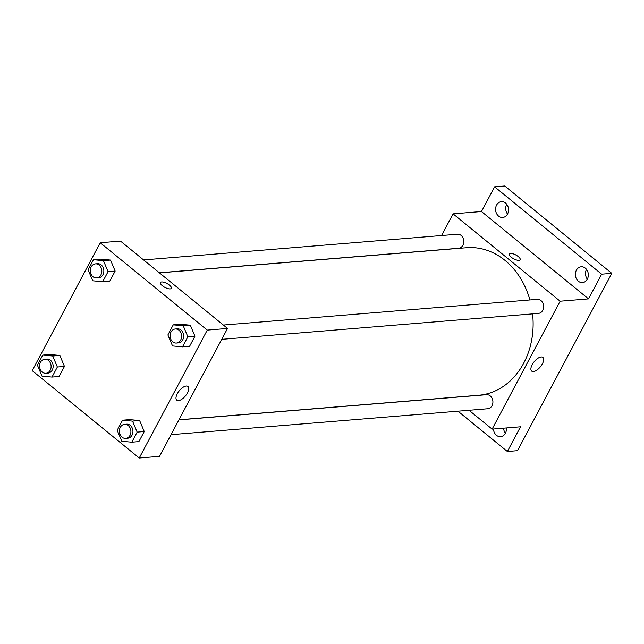 <?xml version="1.0" encoding="UTF-8"?>
<svg xmlns="http://www.w3.org/2000/svg" width="644" height="644" viewBox="0 0 644 644"><rect width="100%" height="100%" fill="white"/><g stroke="black" fill="none" stroke-linecap="round" stroke-linejoin="round"><path stroke-width="0.97" d="M503.6 428.18A7.929 6.472 -94.7 0 0 505.403 433.235M586.523 269.377A7.929 6.472 -94.7 0 0 587.32 279.158M506.723 204.253A7.929 6.472 -94.7 0 0 507.528 214.033M441.559 235.527L453.086 213.848L481.479 211.522L494.616 186.816L504.759 185.979L611.8 273.346L517.51 450.671L507.375 451.5L457.964 411.186M496.58 205.09A7.929 6.472 85.3 0 1 501.41 201.661A7.929 6.472 85.3 0 1 507.577 205.629A7.929 6.472 85.3 0 1 507.528 214.025A7.929 6.472 85.3 0 1 502.706 217.463A7.929 6.472 85.3 0 1 496.54 213.494A7.929 6.472 85.3 0 1 496.58 205.09M576.38 270.214A7.929 6.472 85.3 0 1 581.21 266.777A7.929 6.472 85.3 0 1 587.376 270.754A7.929 6.472 85.3 0 1 587.328 279.15A7.929 6.472 85.3 0 1 582.498 282.587A7.929 6.472 85.3 0 1 576.332 278.611A7.929 6.472 85.3 0 1 576.38 270.214M481.479 211.522L588.519 298.88L601.657 274.175L611.8 273.346M494.616 186.816L601.657 274.175M453.086 213.848L560.127 301.207L588.519 298.88M560.127 301.207L492.121 429.121L520.513 426.795L507.375 451.5M541.153 356.961A8.839 4.009 -50.8 0 1 542.868 357.404A8.839 4.009 -50.8 0 1 540.388 366.79A8.839 4.009 -50.8 0 1 531.686 371.097A8.839 4.009 -50.8 0 1 533.095 363.168A8.839 4.009 -50.8 0 1 541.153 356.961M506.361 427.954A7.929 6.472 85.3 0 1 505.403 433.227A7.929 6.472 85.3 0 1 500.581 436.664A7.929 6.472 85.3 0 1 493.457 429.009M529.891 299.951A74.012 60.431 -94.7 0 0 505.065 260.434A74.012 60.431 -94.7 0 0 466.562 247.723L159.438 272.871M178.968 419.791L478.645 395.247A74.012 60.431 -94.7 0 0 532.572 313.878M492.121 429.121L469.033 410.276M171.046 434.676L487.725 408.747A7.052 5.756 -94.7 0 0 492.757 403.571A7.052 5.756 -94.7 0 0 490.245 395.907A7.052 5.756 -94.7 0 0 486.574 394.7L178.911 419.888M159.326 272.782L458.633 248.27A7.052 5.756 -94.7 0 0 463.664 243.102A7.052 5.756 -94.7 0 0 461.144 235.43A7.052 5.756 -94.7 0 0 457.481 234.223L143.58 259.926M223.371 325.051L537.273 299.347A7.052 5.756 85.3 0 1 543.584 305.9A7.052 5.756 85.3 0 1 538.424 313.395L221.745 339.332M511.167 257.157A6.166 2.198 -152 0 1 509.275 253.969A6.166 2.198 -152 0 1 515.755 254.919A6.166 2.198 -152 0 1 520.167 259.757A6.166 2.198 -152 0 1 511.167 257.157M509.275 253.969A6.166 2.198 -152 0 1 515.747 254.927A6.166 2.198 -152 0 1 520.167 259.757M120.492 241.089L227.533 328.448L159.527 456.355L139.241 458.021L32.2 370.654L100.214 242.748L120.492 241.089M129.653 419.63L139.627 420.548L144.248 431.536L138.895 441.607L144.248 431.536L139.627 420.548L129.653 419.63L122.553 420.21L132.535 421.128L137.156 432.124L131.803 442.195L121.821 441.269L117.2 430.281L122.553 420.21M100.561 259.154L110.535 260.071L115.155 271.068L109.802 281.138L115.155 271.068L110.535 260.071L100.561 259.154L93.46 259.733L103.434 260.659L108.055 271.647L102.702 281.718L92.728 280.792L88.107 269.804L93.46 259.733M100.214 242.748L207.255 330.106L139.241 458.021M49.862 354.506L59.836 355.424L64.456 366.42L59.103 376.49L64.456 366.42L59.836 355.424L49.862 354.506L42.762 355.086L52.736 356.003L57.356 367L52.003 377.07L42.029 376.144L37.408 365.156L42.762 355.086M180.352 324.278L190.326 325.196L194.947 336.192L189.594 346.263L194.947 336.192L190.326 325.196L180.352 324.278L173.252 324.858L183.234 325.775L187.855 336.772L182.502 346.842L172.52 345.917L167.899 334.928L173.252 324.858M207.255 330.106L227.533 328.448M186.253 386.022A8.839 4.009 -50.8 0 1 187.968 386.464A8.839 4.009 -50.8 0 1 185.48 395.851A8.839 4.009 -50.8 0 1 176.786 400.166A8.839 4.009 -50.8 0 1 178.187 392.228A8.839 4.009 -50.8 0 1 186.253 386.022M162.352 285.719A6.166 2.198 -152 0 1 160.453 282.531A6.166 2.198 -152 0 1 166.933 283.489A6.166 2.198 -152 0 1 171.344 288.327A6.166 2.198 -152 0 1 162.352 285.719M160.453 282.539A6.166 2.198 -152 0 1 166.933 283.489A6.166 2.198 -152 0 1 171.344 288.327M176.424 343.043L178.452 342.874A7.052 5.756 -94.7 0 0 183.484 337.698A7.052 5.756 -94.7 0 0 180.972 330.034A7.052 5.756 -94.7 0 0 177.301 328.826L175.273 328.987A7.052 5.756 -94.7 0 0 170.113 336.482A7.052 5.756 -94.7 0 0 176.424 343.043A7.052 5.756 -94.7 0 0 181.455 337.867A7.052 5.756 -94.7 0 0 178.943 330.203A7.052 5.756 -94.7 0 0 175.273 328.987M183.234 325.775L190.326 325.196M187.855 336.772L194.947 336.192M182.502 346.842L189.594 346.263M125.725 438.395L127.754 438.226A7.052 5.756 -94.7 0 0 132.785 433.05A7.052 5.756 -94.7 0 0 130.265 425.386A7.052 5.756 -94.7 0 0 126.602 424.179L124.574 424.34A7.052 5.756 -94.7 0 0 119.414 431.834A7.052 5.756 -94.7 0 0 125.725 438.395A7.052 5.756 -94.7 0 0 130.756 433.219A7.052 5.756 -94.7 0 0 128.245 425.555A7.052 5.756 -94.7 0 0 124.574 424.34M132.535 421.128L139.627 420.548M137.156 432.124L144.248 431.536M131.803 442.195L138.895 441.607M96.624 277.918L98.653 277.749A7.052 5.756 -94.7 0 0 103.692 272.581A7.052 5.756 -94.7 0 0 101.172 264.909A7.052 5.756 -94.7 0 0 97.502 263.702L95.481 263.863A7.052 5.756 -94.7 0 0 90.313 271.357A7.052 5.756 -94.7 0 0 96.624 277.918A7.052 5.756 -94.7 0 0 101.663 272.742A7.052 5.756 -94.7 0 0 99.144 265.078A7.052 5.756 -94.7 0 0 95.481 263.863M103.434 260.659L110.535 260.071M108.055 271.647L115.155 271.068M102.702 281.718L109.802 281.138M45.925 373.27L47.954 373.101A7.052 5.756 -94.7 0 0 52.993 367.925A7.052 5.756 -94.7 0 0 50.474 360.262A7.052 5.756 -94.7 0 0 46.803 359.054L44.782 359.215A7.052 5.756 -94.7 0 0 39.614 366.71A7.052 5.756 -94.7 0 0 45.925 373.27A7.052 5.756 -94.7 0 0 50.965 368.094A7.052 5.756 -94.7 0 0 48.445 360.431A7.052 5.756 -94.7 0 0 44.782 359.215M52.736 356.003L59.836 355.424M57.356 367L64.456 366.42M52.003 377.07L59.103 376.49"/></g></svg>

